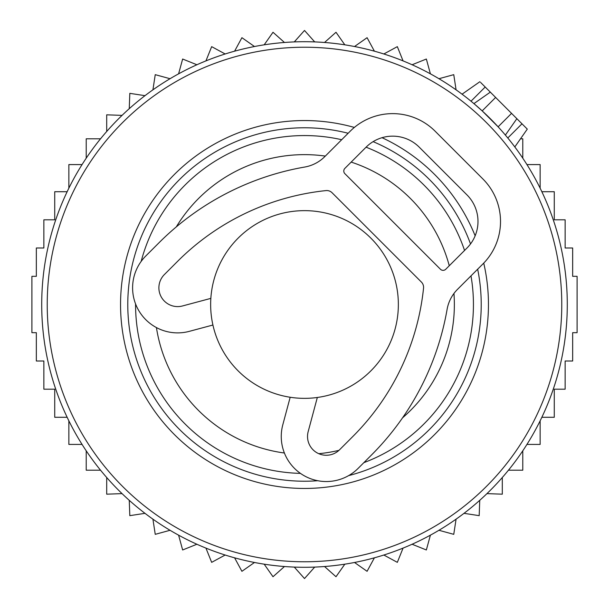 <?xml version="1.0" encoding="UTF-8"?>
<svg xmlns="http://www.w3.org/2000/svg" width="609" height="609" viewBox="0 0 609 609"><rect width="100%" height="100%" fill="white"/><g stroke="black" fill="none" stroke-linecap="round" stroke-linejoin="round"><path stroke-width="0.91" d="M398.355 304.5A93.855 93.855 0 0 0 304.5 210.645A93.855 93.855 0 0 0 210.645 304.5A93.855 93.855 0 0 0 304.5 398.355A93.855 93.855 0 0 0 398.355 304.5M495.627 97.448L490.321 92.134L473.924 103.614L482.183 110.891L498.109 126.817L511.552 113.373L495.627 97.448L482.183 110.891M503.27 132.61L505.386 135.076L516.866 118.679L505.341 135.137M511.552 113.373L527.295 129.108L514.811 146.936M490.321 92.134L485.198 87.018L471.016 101.201M480.6 82.421L485.198 87.018M341.695 139.712A168.937 168.937 0 0 0 141.151 261.428M135.563 303.914A168.937 168.937 0 0 0 300.458 473.383M363.824 462.673A168.937 168.937 0 0 0 470.993 275.869M464.553 250.451A168.937 168.937 0 0 0 366.078 147.188M52.344 230.514A262.791 262.791 0 0 0 230.514 556.656A262.791 262.791 0 0 0 556.656 378.486A262.791 262.791 0 0 0 378.486 52.344A262.791 262.791 0 0 0 52.344 230.514A262.791 262.791 0 0 0 230.514 556.656A262.791 262.791 0 0 0 556.656 378.486A262.791 262.791 0 0 0 378.486 52.344A262.791 262.791 0 0 0 52.344 230.514M520.497 138.806L522.788 138.806L522.788 158.188M486.956 493.617L502.296 494.181L502.296 477.509M479.747 500.316L479.184 515.656L464.012 513.334M456.08 519.165L453.758 534.337L438.952 530.287M430.403 535.166L426.353 549.973L412.11 544.248M403.059 548.108L397.334 562.351L383.845 555.027M374.406 557.821L367.082 571.311L354.522 562.48M344.823 564.178L336.001 576.731L324.536 566.522M314.708 567.086L304.5 578.55L294.292 567.086M284.464 566.522L272.999 576.731L264.177 564.178M254.478 562.48L241.918 571.311L234.594 557.821M67.142 191.721L54.726 191.721L54.726 219.811L43.863 219.811L43.863 247.992L36.342 247.992L36.342 276.326L31.904 276.326L31.904 332.674L36.342 332.674L36.342 361.008L43.863 361.008L43.863 389.189L54.726 389.189L54.726 417.279L67.142 417.279M82.055 164.582L68.855 164.582L68.855 188.181M100.531 138.806L86.212 138.806L86.212 158.188M122.044 115.383L106.704 114.819L106.704 131.491M129.253 108.684L129.816 93.344L144.988 95.666M152.92 89.835L155.242 74.663L170.048 78.713M178.597 73.834L182.647 59.027L196.89 64.752M205.941 60.892L211.666 46.649L225.155 53.973M234.594 51.179L241.918 37.689L254.478 46.52M264.177 44.822L272.999 32.269L284.464 42.478M294.292 41.914L304.5 30.45L314.708 41.914M324.536 42.478L336.001 32.269L344.823 44.822M354.522 46.52L367.082 37.689L374.406 51.179M526.945 164.582L540.145 164.582L540.145 188.181M541.858 191.721L554.274 191.721L554.274 219.811L565.137 219.811L565.137 247.992L572.658 247.992L572.658 276.326L577.096 276.326L577.096 332.674L572.658 332.674L572.658 361.008L565.137 361.008L565.137 389.189L554.274 389.189L554.274 417.279L541.858 417.279M68.855 420.819L68.855 444.418L82.055 444.418M86.212 450.812L86.212 470.194L100.531 470.194M106.704 477.509L106.704 494.181L122.044 493.617M129.253 500.316L129.816 515.656L144.988 513.334M152.92 519.165L155.242 534.337L170.048 530.287M178.597 535.166L182.647 549.973L196.89 544.248M205.941 548.108L211.666 562.351L225.155 555.027M508.469 470.194L522.788 470.194L522.788 450.812M526.945 444.418L540.145 444.418L540.145 420.819M456.08 89.835L453.758 74.663L438.952 78.713M430.403 73.834L426.353 59.027L412.11 64.752M403.059 60.892L397.334 46.649L383.845 53.973M212.922 325.023L189.308 331.349A45.051 45.051 0 0 1 145.795 255.978L159.063 242.709A272.17 272.17 0 0 1 304.713 167.041A37.545 37.545 0 0 0 324.803 156.604L350.198 131.217A60.063 60.063 0 0 1 435.138 131.217L482.922 179A60.063 60.063 0 0 1 482.922 263.941L457.526 289.336A37.545 37.545 0 0 0 447.09 309.425A272.17 272.17 0 0 1 371.429 455.068L358.161 468.344A45.051 45.051 0 0 1 282.789 424.831L290.181 397.251M210.851 298.372L182.51 305.962A18.772 18.772 0 0 1 164.377 274.56L177.645 261.291A245.891 245.891 0 0 1 326.005 190.594A7.506 7.506 0 0 1 332.095 192.756L421.382 282.043A7.506 7.506 0 0 1 423.544 288.126A245.891 245.891 0 0 1 352.847 436.486L339.578 449.762A18.772 18.772 0 0 1 308.169 431.629L317.327 397.471M344.884 173.687L440.452 269.254A3.753 3.753 0 0 0 445.758 269.254L466.996 248.015A37.545 37.545 0 0 0 466.996 194.926L419.213 147.142A37.545 37.545 0 0 0 366.123 147.142L344.884 168.381A3.753 3.753 0 0 0 344.884 173.687M402.541 417.843A149.867 149.867 0 0 0 453.956 293.469M449.267 265.745A149.867 149.867 0 0 0 351.172 162.093M325.32 156.087A149.867 149.867 0 0 0 176.29 226.898M156.422 327.566A149.867 149.867 0 0 0 284.395 453.012M318.773 453.682A149.867 149.867 0 0 0 338.962 450.348M521.982 123.802L507.799 137.984M348.15 133.257A176.717 176.717 0 0 0 134.932 254.745A176.717 176.717 0 0 0 317.761 480.722M348.614 475.621A176.717 176.717 0 0 0 477.662 269.208M354.347 127.433A183.948 183.948 0 0 0 127.989 252.712A183.948 183.948 0 0 0 252.712 481.011A183.948 183.948 0 0 0 483.736 263.111M470.521 243.943A176.717 176.717 0 0 0 373.111 141.646M551.366 376.933A257.272 257.272 0 0 1 232.067 551.366A257.272 257.272 0 0 1 57.634 232.067A257.272 257.272 0 0 1 376.933 57.634A257.272 257.272 0 0 1 551.366 376.933M475.142 235.805A183.948 183.948 0 0 0 382.033 137.687M479.892 81.705L462.064 94.189"/></g></svg>
